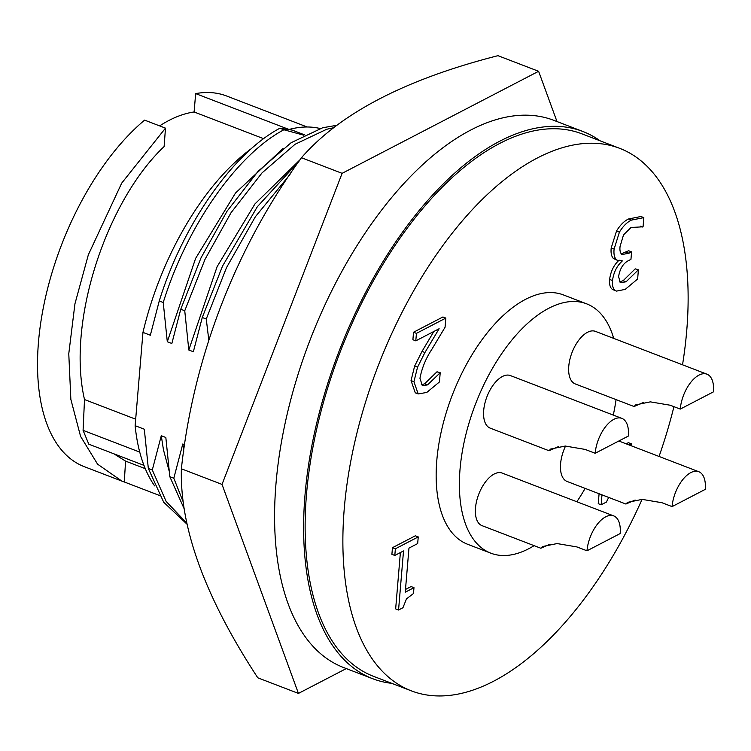 <?xml version="1.0" encoding="UTF-8"?>
<svg xmlns="http://www.w3.org/2000/svg" width="751" height="751" viewBox="0 0 751 751"><rect width="100%" height="100%" fill="white"/><g stroke="black" fill="none" stroke-linecap="round" stroke-linejoin="round"><path stroke-width="1.13" d="M556.989 121.549L538.617 71.289L497.969 55.677C405.615 79.24 340.119 113.26 301.461 157.729C235.683 247.924 193.336 357.354 181.376 468.793C179.78 527.925 205.258 597.599 257.79 677.806L298.438 693.417L346.277 668.578M538.617 71.289L342.109 173.34L301.461 157.729M342.109 173.34L222.024 484.404L181.376 468.793M222.024 484.404L298.438 693.417M642.049 499.377A290.571 147.478 -69 0 1 493.529 681.26A290.571 147.478 -69 0 1 411.332 690.854A290.571 147.478 -69 0 1 355.674 438.246A290.571 147.478 -69 0 1 537.472 157.926A290.571 147.478 -69 0 1 619.669 148.332A290.571 147.478 -69 0 1 682.528 364.808M673.938 406.657A290.571 147.478 -69 0 1 659.049 456.458M619.669 148.332L581.922 133.838A290.571 147.478 111 0 0 499.725 143.432A290.571 147.478 111 0 0 317.926 423.752A290.571 147.478 111 0 0 373.585 676.36L411.332 690.854M534.111 545.658A133.556 67.787 -69 0 1 528.629 548.774A133.556 67.787 -69 0 1 490.854 553.187A133.556 67.787 -69 0 1 465.263 437.082A133.556 67.787 -69 0 1 548.831 308.239A133.556 67.787 -69 0 1 586.606 303.826A133.556 67.787 -69 0 1 613.708 338.382M616.064 399.607A133.556 67.787 -69 0 1 613.285 415.087M585.132 488.385A133.556 67.787 -69 0 1 576.843 501.752M586.606 303.826L563.381 294.908A133.556 67.787 111 0 0 525.597 299.32A133.556 67.787 111 0 0 442.039 428.164A133.556 67.787 111 0 0 467.62 544.268L490.854 553.187M391.787 683.344A293.106 148.764 -69 0 1 372.684 678.716A293.106 148.764 -69 0 1 305.028 494.796A293.106 148.764 -69 0 1 582.832 131.472A293.106 148.764 -69 0 1 600.124 140.822M582.832 131.472L553.797 120.329A293.106 148.764 111 0 0 275.993 483.653A293.106 148.764 111 0 0 343.648 667.564L372.684 678.716M565.559 446.047A28.153 14.288 111 0 0 560.584 463.789A28.153 14.288 111 0 0 567.08 481.457L625.912 504.043L627.536 502.372L642.161 499.377L661.997 502.729L672.079 506.606L705.264 489.37A28.153 14.288 -69 0 0 698.759 471.703A28.153 14.288 -69 0 0 672.079 506.606M635.13 500.035L625.912 504.043M621.866 418.382L510.37 375.566A28.153 14.288 111 0 0 483.691 410.468A28.153 14.288 111 0 0 490.187 428.126L549.009 450.722L550.643 449.051L565.259 446.047L585.095 449.408L595.177 453.275L628.362 436.049A28.153 14.288 -69 0 0 621.866 418.382A28.153 14.288 -69 0 0 595.177 453.275M558.237 446.714L549.009 450.722M706.954 374.186L595.459 331.379A28.153 14.288 111 0 0 568.77 366.272A28.153 14.288 111 0 0 575.275 383.939L634.097 406.535L635.731 404.864L650.347 401.86L670.183 405.221L680.265 409.088L713.45 391.853A28.153 14.288 -69 0 0 706.954 374.186A28.153 14.288 -69 0 0 680.265 409.088M643.325 402.517L634.097 406.526M613.68 515.89L502.184 473.083A28.153 14.288 111 0 0 475.496 507.976A28.153 14.288 111 0 0 482.001 525.644L540.823 548.239L542.447 546.568L557.073 543.564L576.909 546.925L586.991 550.793L620.176 533.557A28.153 14.288 -69 0 0 613.68 515.89A28.153 14.288 -69 0 0 586.991 550.793M550.042 544.222L540.823 548.23M320.086 128.505A202.141 102.596 111 0 0 288.806 129.529M283.005 148.529L235.532 192.998L195.607 258.41L167.304 341.743L163.239 302.503C186.567 227.121 236.218 155.044 283.878 129.763L279.888 128.233L292.233 130.12L304.53 134.842M167.304 341.743L171.848 343.489L180.756 309.234L184.746 310.764L205.004 259.367L231.026 212.74L262.061 172.852L295.087 144.258L326.676 129.275L333.82 127.679M251.454 148.538A202.141 102.596 111 0 0 142.962 332.393L150.341 335.228L159.25 300.973L163.239 302.503M307.187 126.994L226.642 96.006A198.527 100.765 111 0 0 195.654 93.603L194.105 111.974A178.672 90.683 111 0 0 168.984 120.432A178.672 90.683 111 0 0 159.634 125.896M113.927 453.839L125.577 461.114L124.281 481.964L121.878 481.1L97.574 464.165L80.573 436.369L70.857 399.382L68.773 353.73L74.95 303.798L88.336 254.805L121.69 183.15L165.483 128.139L164.112 146.576C106.82 200.639 66.388 321.353 84.506 399.551L135.678 419.199M300.109 159.672L254.946 203.943L217.114 266.661L188.811 350.004L193.354 351.75L202.263 317.495L206.253 319.015L226.511 267.619L255.406 216.692L290.027 174.467M184.755 444.742L182.784 443.991L183.779 451.257M208.778 339.818L206.253 319.015M183.432 502.485L173.81 478.227L182.784 443.991M173.81 478.227L169.829 476.697L184.37 509.244M299.151 161.052L257.349 206.713L222.531 266.089L202.263 317.495M186.877 523.203L166.14 501.433L152.303 469.966L161.277 435.73L165.83 437.476L169.829 476.697M161.277 435.73L163.455 449.783L168.994 470.445M188.811 350.004L184.746 310.764M283.878 129.763L303.826 135.208M84.506 399.551L83.079 430.351L88.806 444.188L143.957 465.367M152.303 469.966L148.322 468.436L163.699 502.231L187.102 524.273M336.917 125.286L322.695 127.745L291.106 142.728L258.081 171.322L227.046 211.209L201.024 257.837L180.756 309.234M279.888 128.233C232.237 153.514 182.587 225.591 159.25 300.973M195.654 93.603L289.041 129.472M263.62 138.672L194.105 111.974M264.221 110.425L266.248 111.27M165.483 128.139L144.596 120.122A198.527 100.765 111 0 0 42.037 314.678A198.527 100.765 111 0 0 84.3 466.671L121.878 481.1M125.577 461.114L145.281 468.68M159.475 495.472L124.281 481.964M154.631 485.888A202.141 102.596 111 0 1 135.133 425.686L144.314 429.215L148.322 468.436M135.133 425.686L142.962 332.393M608.685 497.434L606.367 502.09L601.147 504.794L601.983 494.862M629.066 444.939L631.272 443.794L631.103 445.719M403.522 550.934L394.81 555.458L395.364 548.793L418.241 536.918L417.678 543.574L408.966 548.099L405.258 592.201L413.979 587.676L413.482 593.506L406.469 598.876L402.958 607.719L398.556 610.009L403.522 550.934M445.841 318.086L445.071 327.239L431.759 349.468C425.836 358.443 421.902 368.056 419.95 378.297L422.419 385.77L427.554 384.878L440.208 372.74L439.429 381.968L426.775 392.444L418.185 393.937L413.932 381.696L417.547 367.173L424.935 352.51L439.128 328.731L415.801 340.851L412.9 339.734L413.529 332.242L442.93 316.969L445.841 318.086L416.43 333.36L415.801 340.851M622.035 254.533L628.981 253.218L631.582 251.867L630.953 259.348L628.972 260.381C623.471 262.925 619.997 268.351 618.571 276.65L620.439 282.705L626.071 281.785L638.406 269.806L637.637 278.987L625.217 289.388L616.515 291.097L615.689 290.721C613.126 289.191 612.065 285.793 612.516 280.545C613.633 272.406 616.815 265.967 622.063 261.245L622.119 260.625L617.66 260.447L616.271 259.564C614.309 257.415 613.586 253.904 614.111 249.032L619.425 232.125C623.086 226.164 627.094 222.155 631.45 220.099L643.832 217.621L643.063 226.802L630.99 227.497L623.527 234.885L620.063 246.469C619.603 250.468 620.26 253.162 622.035 254.533L622.541 254.767M599.082 493.745L598.247 503.677L601.147 504.794M631.272 443.794L628.362 442.677L626.156 443.822M400.386 552.558L395.655 608.892L398.556 610.009M413.979 587.676L411.069 586.559L405.493 589.46M418.241 536.918L415.331 535.801L392.463 547.686L391.9 554.341L394.81 555.458M395.364 548.793L392.463 547.686M433.862 331.473L422.024 351.393L414.646 366.056L411.032 380.579L415.275 392.829L416.871 393.195M417.547 367.173L414.646 366.056M413.932 381.696L411.032 380.579M440.208 372.74L437.007 371.783L424.644 383.77L421.208 384.897M439.908 372.89L437.007 371.783M427.554 384.878L424.644 383.77M416.43 333.36L413.529 332.242M620.974 260.822L622.063 261.245M619.162 260.128C613.914 264.85 610.723 271.289 609.605 279.428C609.164 284.685 610.216 288.074 612.778 289.604L616.515 291.097M612.516 280.545L609.605 279.428M615.689 290.721L612.778 289.604M638.406 269.806L635.215 268.839L623.17 280.667L619.537 281.935M638.125 269.956L635.215 268.839M626.071 281.785L623.17 280.667M631.582 251.867L628.681 250.75L621.199 253.819M628.981 253.218L626.081 252.101M642.631 227.027L640.312 226.135M643.832 217.621L640.932 216.504L628.549 218.982C624.194 221.038 620.185 225.047 616.524 231.008L611.211 247.924C610.685 252.787 611.398 256.298 613.36 258.457L617.66 260.447M631.45 220.099L628.549 218.982M619.425 232.125L616.524 231.008M614.111 249.032L611.211 247.924M616.271 259.564L613.36 258.457M83.079 430.351L139.733 452.102M424.935 352.51L422.024 351.393M618.815 441.006L698.759 471.703M418.185 393.937L415.275 392.829"/></g></svg>
